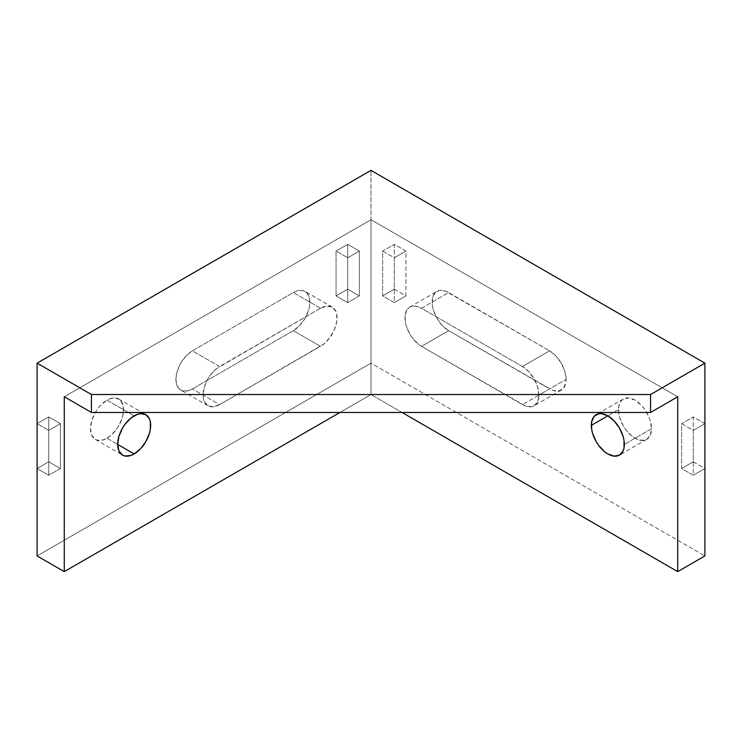 <?xml version="1.0" encoding="UTF-8"?>
<svg xmlns="http://www.w3.org/2000/svg" width="742" height="742" viewBox="0 0 742 742"><rect width="100%" height="100%" fill="white"/><g stroke="black" fill="none" stroke-linecap="round" stroke-linejoin="round"><path stroke-width="0.56" stroke-dasharray="3.71 2.78" d="M566.1 379.403A23.336 13.477 -120 0 0 549.599 350.827L522.424 366.52A23.336 13.477 60 0 1 538.924 395.096L566.1 379.403L565.784 382.937L563.317 388.391L558.763 391.015L552.818 390.422L448.65 330.654L442.334 325.553L436.982 318.337L433.402 310.091L432.465 305.973L432.465 298.534L433.402 295.502L436.982 291.393L439.487 290.465L445.432 291.05L549.599 350.827L555.916 355.919L561.267 363.144L564.838 371.39L566.1 379.403L538.924 395.096L537.662 387.083L534.092 378.837L528.731 371.612L522.424 366.52L421.475 308.236L415.158 306.038L409.807 307.077L407.757 308.783L405.29 314.228L405.29 321.666L406.226 325.775L409.807 334.03L412.302 337.842L418.256 344.121L421.475 346.347L525.642 406.115L531.587 406.709L534.092 405.781L537.662 401.663L538.924 395.096A23.336 13.477 60 0 1 534.092 405.781A23.336 13.477 60 0 1 522.424 404.622L549.599 388.929A23.336 13.477 -120 0 0 561.267 390.088A23.336 13.477 -120 0 0 566.1 379.403M618.513 409.667A23.336 13.477 -120 0 0 628.697 433.152A23.336 13.477 -120 0 0 646.681 439.403A23.336 13.477 -120 0 0 651.513 428.718L624.337 444.412L651.513 428.718L650.261 435.285L646.681 439.403L644.186 440.331L638.231 439.737L631.794 436.027L625.849 429.748L623.345 425.927L619.765 417.681L618.828 413.563L618.828 406.134L621.295 400.689L623.345 398.983L628.697 397.944L635.013 400.142L641.329 405.234L644.186 408.647L648.731 416.531L650.261 420.705L651.513 428.718A23.336 13.477 -120 0 0 641.329 405.234A23.336 13.477 -120 0 0 623.345 398.983A23.336 13.477 -120 0 0 618.513 409.667L607.837 415.835L618.513 409.667M106.987 438.244A23.336 13.477 120 0 0 122.235 417.681A23.336 13.477 120 0 0 118.655 398.983A23.336 13.477 120 0 0 106.987 400.142L134.163 415.835L106.987 400.142L110.206 398.649L116.151 398.055L120.705 400.689L123.172 406.134L123.172 413.563L122.235 417.681L118.655 425.927L116.151 429.748L110.206 436.027L103.769 439.737L97.814 440.331L95.319 439.403L91.739 435.285L90.487 428.718L91.739 420.705L95.319 412.459L97.814 408.647L100.671 405.234L106.987 400.142A23.336 13.477 120 0 0 91.739 420.705A23.336 13.477 120 0 0 95.319 439.403A23.336 13.477 120 0 0 106.987 438.244L117.663 444.412L106.987 438.244M371 363.153L371 170.382L371 363.153L704.9 555.934L371 363.153L37.1 555.934L371 363.153M347.701 257.799L359.351 251.074L359.351 295.91L347.701 302.634L347.701 257.799L347.701 302.634L336.061 295.91L336.061 251.074L347.701 257.799L336.061 251.074L347.701 244.35L359.351 251.074L347.701 257.799M192.401 388.929L189.182 390.422L183.237 391.015L178.683 388.391L176.216 382.937L176.216 375.508L178.683 367.216L180.733 363.144L186.084 355.919L192.401 350.827L293.35 292.543L296.568 291.05L302.513 290.465L307.067 293.09L309.535 298.534L309.535 305.973L308.598 310.091L305.018 318.337L299.666 325.553L293.35 330.654L192.401 388.929L293.35 330.654A23.336 13.477 120 0 0 308.598 310.091A23.336 13.477 120 0 0 305.018 291.393A23.336 13.477 120 0 0 293.35 292.543L320.525 308.236L216.358 368.737L210.413 375.016L207.908 378.837L204.338 387.083L203.076 395.096L203.401 398.63L204.338 401.663L207.908 405.781L213.269 406.82L219.576 404.622L323.744 344.121L329.698 337.842L334.243 329.958L336.71 321.666L336.71 314.228L335.774 311.195L332.193 307.077L326.842 306.038L320.525 308.236A23.336 13.477 -60 0 1 332.193 307.077A23.336 13.477 -60 0 1 335.774 325.775A23.336 13.477 -60 0 1 320.525 346.347L293.35 330.654L320.525 346.347L219.576 404.622L192.401 388.929L219.576 404.622A23.336 13.477 -60 0 1 207.908 405.781A23.336 13.477 -60 0 1 204.338 387.083A23.336 13.477 -60 0 1 219.576 366.52L192.401 350.827A23.336 13.477 120 0 0 177.162 371.39A23.336 13.477 120 0 0 180.733 390.088A23.336 13.477 120 0 0 192.401 388.929M48.749 430.397L60.399 423.673L60.399 468.508L48.749 475.232L48.749 430.397L48.749 475.232L37.1 468.508L37.1 423.673L48.749 430.397L37.1 423.673L48.749 416.948L60.399 423.673L48.749 430.397M681.601 468.508L681.601 423.673L693.251 430.397L693.251 475.232L681.601 468.508L693.251 461.784L704.9 468.508L704.9 423.673L693.251 430.397L693.251 475.232L704.9 468.508L693.251 475.232L681.601 468.508L681.601 423.673L693.251 416.948L693.251 461.784L681.601 468.508M382.649 295.91L382.649 251.074L394.299 257.799L394.299 302.634L382.649 295.91L394.299 289.185L405.939 295.91L405.939 251.074L394.299 257.799L394.299 302.634L405.939 295.91L394.299 302.634L382.649 295.91L382.649 251.074L394.299 244.35L394.299 289.185L382.649 295.91M371 394.54L339.947 412.469L371 394.54L371 219.697L371 394.54L402.053 412.469L371 394.54M64.276 396.775L371 219.697L677.724 396.775L371 219.697L64.276 396.775M320.525 308.236L293.35 292.543L192.401 350.827L219.576 366.52L320.525 308.236M359.351 251.074L347.701 244.35L347.701 289.185L359.351 295.91L359.351 251.074M359.351 295.91L347.701 289.185L336.061 295.91L347.701 302.634L359.351 295.91M336.061 295.91L347.701 289.185L347.701 244.35L336.061 251.074L336.061 295.91M60.399 423.673L48.749 416.948L48.749 461.784L60.399 468.508L60.399 423.673M60.399 468.508L48.749 461.784L37.1 468.508L48.749 475.232L60.399 468.508M37.1 468.508L48.749 461.784L48.749 416.948L37.1 423.673L37.1 468.508M421.475 346.347A23.336 13.477 60 0 1 406.226 325.775A23.336 13.477 60 0 1 409.807 307.077A23.336 13.477 60 0 1 421.475 308.236L448.65 292.543A23.336 13.477 -120 0 0 436.982 291.393A23.336 13.477 -120 0 0 433.402 310.091A23.336 13.477 -120 0 0 448.65 330.654L421.475 346.347L522.424 404.622L549.599 388.929L448.65 330.654L421.475 346.347M522.424 366.52L421.475 308.236L448.65 292.543L549.599 350.827L522.424 366.52M382.649 251.074L394.299 257.799L405.939 251.074L394.299 244.35L382.649 251.074M405.939 251.074L394.299 244.35L394.299 289.185L405.939 295.91L405.939 251.074M681.601 423.673L693.251 430.397L704.9 423.673L693.251 416.948L681.601 423.673M704.9 423.673L693.251 416.948L693.251 461.784L704.9 468.508L704.9 423.673M646.681 439.403L619.505 455.096M118.655 398.983L145.831 414.676M95.319 439.403L122.495 455.096M332.193 307.077L305.018 291.393M207.908 405.781L180.733 390.088M623.345 398.983L596.169 414.676M409.807 307.077L436.982 291.393M561.267 390.088L534.092 405.781"/><path stroke-width="1.11" d="M591.337 425.361L607.837 415.835L601.521 413.637L598.664 413.748L594.119 416.383L591.652 421.827L591.652 429.256L592.589 433.374L596.169 441.62L598.664 445.432L604.619 451.711L607.837 453.937L614.153 456.135L619.505 455.096A23.336 13.477 60 0 1 601.521 448.845A23.336 13.477 60 0 1 591.337 425.361A23.336 13.477 60 0 1 596.169 414.676A23.336 13.477 60 0 1 614.153 420.927A23.336 13.477 60 0 1 624.337 444.412A23.336 13.477 60 0 1 619.505 455.096L623.085 450.978L624.022 447.945L624.022 440.507L623.085 436.398L619.505 428.153L614.153 420.927L607.837 415.835L591.337 425.361M134.163 453.937L117.663 444.412L118.915 450.978L122.495 455.096L124.999 456.024L130.944 455.43L134.163 453.937L140.479 448.845L145.831 441.62L149.411 433.374L150.348 429.256L150.348 421.827L149.411 418.794L145.831 414.676A23.336 13.477 -60 0 1 149.411 433.374A23.336 13.477 -60 0 1 134.163 453.937A23.336 13.477 -60 0 1 122.495 455.096A23.336 13.477 -60 0 1 118.915 436.398A23.336 13.477 -60 0 1 134.163 415.835A23.336 13.477 -60 0 1 145.831 414.676L140.479 413.637L137.381 414.342L130.944 418.052L124.999 424.331L122.495 428.153L118.915 436.398L117.663 444.412L134.163 453.937M371 170.382L37.1 363.153L37.1 555.934L37.1 363.153L91.451 394.531L91.451 412.469L64.276 396.775L64.276 571.618L37.1 555.934L64.276 571.618L64.276 396.775L91.451 412.469L650.548 412.469L650.548 394.531L704.9 363.153L704.9 555.934L677.724 571.618L677.724 396.775L650.548 412.469L650.548 394.531L704.9 363.153L371 170.382L37.1 363.153L91.451 394.531L650.548 394.531L91.451 394.531L91.451 412.469L650.548 412.469L677.724 396.775L677.724 571.618L402.053 412.469L677.724 571.618L704.9 555.934L704.9 363.153L371 170.382M339.947 412.469L64.276 571.618L339.947 412.469"/></g></svg>
